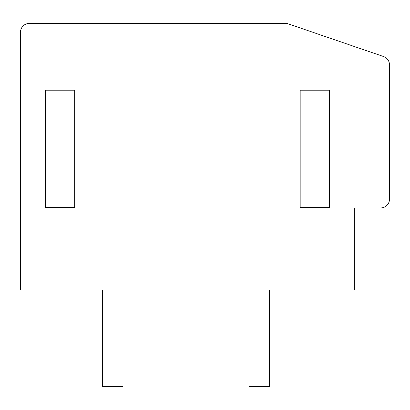 <?xml version="1.0" encoding="UTF-8"?>
<svg xmlns="http://www.w3.org/2000/svg" width="410" height="410" viewBox="0 0 410 410"><rect width="100%" height="100%" fill="white"/><g stroke="black" fill="none" stroke-linecap="round" stroke-linejoin="round"><path stroke-width="0.61" d="M389.5 64.847A8.784 8.784 0 0 0 383.565 56.534L287 23.426L29.284 23.426A8.784 8.784 0 0 0 20.5 32.216L20.5 289.926L354.358 289.926L354.358 207.926L380.716 207.926A8.784 8.784 0 0 0 389.5 199.142L389.5 64.847M45.392 90.2L45.392 207.342L74.676 207.342L74.676 90.2L45.392 90.2M300.176 90.2L300.176 207.342L329.466 207.342L329.466 90.2L300.176 90.2M123 289.926L123 386.574L102.5 386.574L102.5 289.926M269.426 289.926L269.426 386.574L248.926 386.574L248.926 289.926"/></g></svg>
